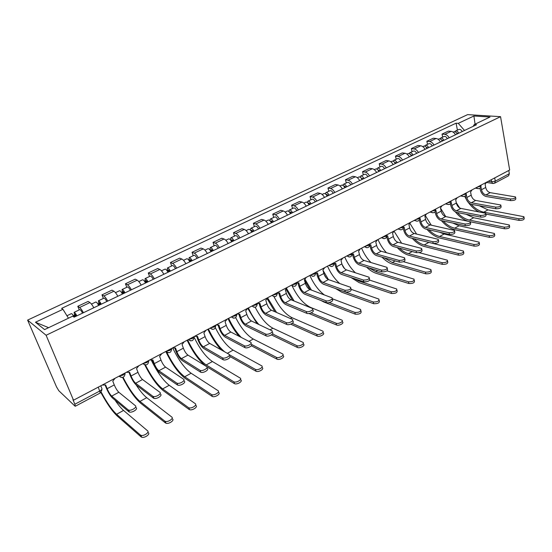 <?xml version="1.0" encoding="UTF-8"?>
<svg xmlns="http://www.w3.org/2000/svg" width="552" height="552" viewBox="0 0 552 552"><rect width="100%" height="100%" fill="white"/><g stroke="black" fill="none" stroke-linecap="round" stroke-linejoin="round"><path stroke-width="0.83" d="M98.297 387.124L100.229 392.989L75.307 406.244L74.906 406.044L58.795 390.706L56.504 386.848L27.6 320.105L46.106 335.264L500.554 116.672L509.668 170.016L73.513 400.2L46.106 335.264M500.554 116.672L467.606 114.63L27.6 320.105M75.307 406.244L74.858 404.236L99.864 390.968C101.713 389.878 102.348 388.967 101.768 388.222L100.788 385.807M73.513 400.2L72.919 399.641L74.858 404.236M508.785 170.485L509.337 173.701L508.62 175.75L494.599 183.209L495.282 181.159L509.337 173.701M455.524 134.764C454.289 132.728 452.833 131.59 451.156 131.362L448.334 131.121L442.028 134.101L444.836 134.357C446.513 134.591 447.969 135.737 449.204 137.793M442.642 137.158L442.028 134.101M440.482 141.961C439.24 139.891 437.784 138.738 436.121 138.49L433.327 138.214L426.875 141.264L429.656 141.553C431.312 141.809 432.768 142.975 434.017 145.052M427.51 144.348L426.875 141.264M425.088 149.323C423.832 147.225 422.383 146.045 420.734 145.783L417.967 145.48L411.364 148.598L414.117 148.923C415.759 149.192 417.208 150.385 418.464 152.49M412.033 151.703L411.364 148.598M409.329 156.858C408.059 154.739 406.61 153.539 404.982 153.249L402.249 152.911L395.48 156.112L398.199 156.464C399.827 156.761 401.276 157.975 402.546 160.108M396.177 159.238L395.48 156.112M393.183 164.579C391.906 162.433 390.464 161.205 388.849 160.894L386.145 160.522L379.217 163.799L381.901 164.185C383.509 164.503 384.951 165.745 386.234 167.905M379.948 166.959L379.217 163.799M376.643 172.493C375.353 170.313 373.918 169.064 372.317 168.733L369.654 168.319L362.554 171.679L365.203 172.1C366.79 172.445 368.232 173.707 369.523 175.895M363.319 174.86L362.554 171.679M359.697 180.594C358.393 178.393 356.958 177.109 355.384 176.757L352.756 176.309L345.483 179.745L348.091 180.214C349.657 180.58 351.093 181.87 352.397 184.085M346.283 182.96L345.483 179.745M342.323 188.908C341.012 186.673 339.577 185.362 338.031 184.982L335.437 184.499L327.985 188.018L330.551 188.529C332.097 188.915 333.525 190.233 334.836 192.482M328.82 191.261L327.985 188.018M324.507 197.423C323.182 195.16 321.761 193.821 320.229 193.421L317.683 192.889L310.038 196.505L312.563 197.057C314.081 197.471 315.502 198.817 316.827 201.094M310.914 199.769L310.038 196.505M306.229 206.165C304.897 203.867 303.476 202.501 301.978 202.073L299.481 201.501L291.635 205.206L294.112 205.799C295.603 206.241 297.017 207.621 298.356 209.932M292.553 208.504L291.635 205.206M287.482 215.135C286.136 212.803 284.722 211.409 283.252 210.947L280.802 210.326L272.75 214.135L275.179 214.776C276.642 215.245 278.049 216.653 279.402 218.999M273.709 217.453L272.75 214.135M268.237 224.34C266.878 221.973 265.477 220.545 264.028 220.062L261.634 219.392L253.375 223.298L255.748 223.988C257.177 224.485 258.571 225.927 259.937 228.307M254.375 226.644L253.375 223.298M248.476 233.786C247.103 231.392 245.709 229.929 244.301 229.411L241.955 228.694L233.475 232.702L235.794 233.441C237.187 233.979 238.574 235.449 239.954 237.864M234.524 236.083L233.475 232.702M228.176 243.494C226.789 241.058 225.409 239.568 224.036 239.016L221.752 238.243L213.037 242.362L215.294 243.163C216.66 243.722 218.033 245.233 219.42 247.682M214.135 245.771L213.037 242.362M207.324 253.471C205.924 250.994 204.557 249.469 203.212 248.883L200.997 248.055L192.048 252.292L194.235 253.14C195.56 253.741 196.919 255.286 198.327 257.77M193.193 255.728L192.048 252.292M185.886 263.718C184.471 261.213 183.119 259.647 181.815 259.026L179.669 258.143L170.464 262.49L172.583 263.407C173.866 264.042 175.219 265.622 176.633 268.141M171.665 265.96L170.464 262.49M163.84 274.261C162.419 271.715 161.074 270.114 159.818 269.459L157.741 268.507L148.281 272.978L150.323 273.958C151.565 274.634 152.897 276.248 154.325 278.815M149.537 276.483L148.281 272.978M141.167 285.108C139.725 282.52 138.4 280.878 137.186 280.181L135.192 279.167L125.456 283.769L127.415 284.811C128.616 285.529 129.934 287.185 131.376 289.786M126.774 287.302L125.456 283.769M117.831 296.265C116.382 293.636 115.071 291.953 113.905 291.221L111.994 290.138L101.975 294.871L103.852 295.982C104.997 296.741 106.294 298.439 107.75 301.088M103.348 298.439L101.975 294.871M93.805 307.754C92.343 305.083 91.052 303.358 89.935 302.579L88.113 301.426L77.797 306.298L79.585 307.485C80.675 308.285 81.958 310.031 83.421 312.722M79.24 309.9L77.797 306.298M458.27 123.351L473.906 115.996L490.024 117.017L474.258 124.545L473.188 126.318L464.515 130.465L458.27 123.351L456.09 123.186L61.617 308.375L62.942 309.306L68.448 318.207M48.61 327.674L35.452 322.237L44.588 329.599L72.712 316.179L74.12 317.172L476.548 124.711L474.258 124.545M35.452 322.237L62.942 309.306M457.422 130.127L456.09 123.186M473.906 115.996L475.072 124.152M515.637 197.561L515.809 198.568C515.858 199.907 514.14 200.59 510.655 200.617L510.372 198.968C513.857 198.941 515.575 198.258 515.533 196.926L490.162 192.648C487.913 192.013 486.422 190.288 485.698 187.473L485.111 184.278L486.602 182.195M479.964 188.232L480.205 189.529C481.192 193.324 483.193 195.656 486.222 196.526L510.655 200.617M510.372 198.968L485.926 194.925C483.676 194.283 482.186 192.551 481.454 189.722L480.93 186.921M524.041 217.378L524.207 218.33C524.262 219.737 522.558 220.427 519.073 220.4L518.797 218.771C522.282 218.799 523.993 218.109 523.931 216.701L487.961 209.877L479.357 205.779M457.767 133.694L456.262 132.611M458.788 133.204C457.829 131.41 456.704 130.7 455.428 131.079L454.744 131.728M462.176 131.583C461.217 129.796 460.099 129.085 458.815 129.472L455.428 131.079M457.18 133.977C456.221 132.176 455.096 131.466 453.82 131.838L453.185 132.142M464.687 196.346L466.198 199.189M468.289 202.398C471.339 206.558 474.803 209.684 478.694 211.789M485.898 214.079L519.073 220.4M518.797 218.771L483.787 212.175C479.315 211.243 475.113 208.615 471.187 204.268M500.94 205.682L501.112 206.655C501.188 208.056 499.45 208.76 495.903 208.773L495.606 207.117C499.153 207.097 500.892 206.393 500.816 204.999L475.672 200.438C473.437 199.776 471.939 198.023 471.187 195.18L470.573 191.958L472.098 189.853M465.35 195.932L465.612 197.278C466.626 201.107 468.641 203.474 471.643 204.378L495.903 208.773M495.606 207.117L471.332 202.77C469.103 202.101 467.606 200.341 466.847 197.492L466.24 194.325M485.877 213.997L486.057 214.942C486.167 216.391 484.408 217.122 480.792 217.129L480.475 215.459C484.097 215.446 485.85 214.714 485.746 213.272L460.844 208.408C458.622 207.718 457.118 205.937 456.345 203.074L455.697 199.824L457.249 197.685M450.391 203.778L450.673 205.206C451.729 209.07 453.744 211.471 456.725 212.417L480.792 217.129M451.101 202.26L451.902 205.434C452.681 208.311 454.186 210.098 456.401 210.795L480.475 215.459M509.482 225.713L509.641 226.63C509.737 228.1 508.006 228.811 504.459 228.769L504.162 227.134C507.716 227.169 509.448 226.458 509.351 224.988L473.678 217.736L466.081 214.252M442.89 140.808L441.317 139.725M443.891 140.332C442.925 138.511 441.807 137.786 440.544 138.152L439.854 138.842M447.361 138.669C446.395 136.855 445.278 136.137 444.008 136.503L440.544 138.152M442.249 141.119C441.276 139.297 440.158 138.566 438.902 138.931L438.136 139.297M450.287 203.881L450.494 204.323M455.365 211.927C459.043 216.377 463.052 219.406 467.413 221.014M470.373 221.8L504.459 228.769M504.162 227.134L469.407 220.089C465.17 219.158 461.141 216.639 457.325 212.534M459.664 207.959L456.269 202.694M494.564 234.248L494.723 235.124C494.854 236.656 493.108 237.401 489.486 237.346L489.182 235.697C492.805 235.745 494.551 235 494.426 233.475L459.064 225.782L452.73 223.029M427.662 148.095L426.027 147.011M428.649 147.619C427.669 145.776 426.558 145.038 425.309 145.397L424.619 146.114M432.202 145.921C431.222 144.086 430.105 143.347 428.856 143.706L425.309 145.397M426.965 148.426C425.985 146.584 424.874 145.838 423.632 146.19L422.742 146.618M441.4 220.634C445.671 225.568 450.204 228.618 455.014 229.77L489.486 237.346M489.182 235.697L454.689 228.19C450.701 227.258 446.865 224.864 443.18 221.014M445.719 216.584L440.524 208.118M470.456 222.518L470.628 223.422C470.773 224.933 469 225.692 465.308 225.692L464.977 224.002C468.669 224.002 470.449 223.243 470.304 221.738L445.664 216.57C443.456 215.846 441.952 214.038 441.151 211.147L440.475 207.876L442.055 205.703M435.066 211.775L435.39 213.32C436.473 217.219 438.495 219.661 441.455 220.648L465.308 225.692M435.59 210.45L435.914 210.284L436.604 213.569C437.412 216.467 438.916 218.281 441.117 219.013L464.977 224.002M454.648 231.247L454.827 232.116C455.007 233.689 453.213 234.469 449.445 234.462L449.1 232.765C452.868 232.765 454.662 231.985 454.482 230.419L430.118 224.926C427.931 224.174 426.42 222.339 425.592 219.42L424.888 216.122L426.496 213.914M419.361 219.91L419.734 221.628C420.859 225.561 422.887 228.045 425.82 229.08L449.445 234.462M419.706 218.813L420.217 218.592L420.934 221.897C421.769 224.823 423.281 226.665 425.461 227.431L449.1 232.765M438.447 240.189L438.619 241.024C438.84 242.659 437.025 243.473 433.182 243.453L432.816 241.742C436.66 241.755 438.474 240.941 438.26 239.313L414.193 233.489C412.027 232.696 410.515 230.833 409.66 227.886L408.915 224.56L410.564 222.325M403.257 228.176L403.698 230.143C404.857 234.11 406.893 236.629 409.805 237.712L433.182 243.453M403.436 227.369L404.133 227.093L404.892 230.425C405.754 233.372 407.266 235.249 409.425 236.049L432.816 241.742M479.288 242.99L479.446 243.832C479.612 245.426 477.853 246.192 474.154 246.13L473.83 244.467C477.528 244.522 479.295 243.756 479.129 242.169L444.112 234.013L439.502 232.199M412.075 155.547L410.384 154.484M413.048 155.084C412.054 153.221 410.943 152.462 409.722 152.807L409.018 153.573M416.677 153.346C415.69 151.489 414.58 150.73 413.351 151.082L409.722 152.807M411.323 155.905C410.329 154.042 409.218 153.284 407.997 153.622L406.969 154.111M426.937 229.335C431.084 234 435.431 236.911 439.972 238.071L474.154 246.13M473.83 244.467L439.633 236.477C435.921 235.552 432.306 233.317 428.78 229.756M431.291 225.188L425.454 215.756M463.632 251.953L463.79 252.747C463.997 254.41 462.21 255.203 458.443 255.134L458.098 253.458C461.872 253.52 463.659 252.726 463.452 251.07L427.614 242.087M396.115 163.178L394.369 162.136M397.067 162.723C396.067 160.839 394.963 160.059 393.755 160.39L393.052 161.212M400.786 160.942C399.786 159.066 398.682 158.293 397.474 158.624L393.755 160.39M395.301 163.564C394.3 161.681 393.196 160.901 391.989 161.232L390.823 161.791M412.213 238.305C416.201 242.659 420.32 245.412 424.578 246.565L458.443 255.134M458.098 253.458L424.226 244.957C420.817 244.06 417.45 241.997 414.138 238.774M416.594 234.055L410.039 223.581M447.582 261.137L447.741 261.889C447.989 263.614 446.188 264.442 442.338 264.367L441.979 262.669C445.83 262.745 447.631 261.924 447.389 260.199L419.134 252.643M379.769 170.996L377.975 169.988M380.701 170.547C379.686 168.643 378.589 167.849 377.402 168.167L376.706 169.036M384.516 168.726C383.502 166.828 382.398 166.035 381.211 166.359L377.402 168.167M378.893 171.417C377.878 169.505 376.781 168.705 375.601 169.022L374.277 169.65M397.233 247.572C401.021 251.574 404.885 254.134 408.811 255.259L442.338 264.367M441.979 262.669L408.445 253.644C405.382 252.788 402.325 250.946 399.268 248.11M401.628 243.218L394.142 231.309M421.832 249.366L422.004 250.153C422.266 251.864 420.431 252.699 416.505 252.678L416.118 250.953C420.044 250.967 421.88 250.132 421.624 248.428L397.888 242.252C395.736 241.431 394.225 239.533 393.341 236.56L392.562 233.213L394.238 230.936M386.717 236.504L387.276 238.864C388.477 242.859 390.512 245.426 393.39 246.558L416.505 252.678M386.766 236.118L387.663 235.807L388.449 239.161C389.339 242.142 390.857 244.046 392.996 244.881L416.118 250.953M431.126 270.549L431.284 271.253C431.574 273.054 429.753 273.909 425.82 273.827L425.44 272.122C429.38 272.205 431.202 271.349 430.912 269.555L403.464 261.696M363.023 179.007L361.187 178.048M363.934 178.572C362.906 176.64 361.808 175.826 360.649 176.129L359.952 177.068M367.839 176.702C366.811 174.777 365.721 173.97 364.555 174.273L360.649 176.129M362.077 179.455C361.049 177.523 359.959 176.709 358.8 177.006L357.323 177.709M382.018 257.177C385.551 260.751 389.098 263.083 392.665 264.166L425.82 273.827M425.44 272.122L392.279 262.538L384.22 257.805M386.414 252.692C382.929 248.917 380.128 244.522 377.996 239.513M404.788 258.771L404.961 259.516C405.265 261.296 403.408 262.165 399.4 262.138L398.992 260.399C403.001 260.42 404.857 259.55 404.561 257.784L381.17 251.243C379.045 250.38 377.527 248.448 376.616 245.454L375.795 242.08L377.513 239.768M369.771 245.06L370.44 247.8C371.682 251.836 373.725 254.444 376.574 255.624L399.4 262.138M369.667 245.067L370.772 244.736L371.606 248.117C372.524 251.125 374.042 253.064 376.16 253.934L398.992 260.399M414.255 280.202L414.4 280.858C414.738 282.734 412.896 283.625 408.88 283.528L408.487 281.81C412.503 281.906 414.345 281.016 414.014 279.146L387 270.866M345.856 187.218L344.282 185.989L343.993 186.328M346.746 186.79C345.704 184.83 344.62 184.002 343.482 184.292L342.792 185.299M350.748 184.872C349.713 182.926 348.622 182.098 347.484 182.388L343.482 184.292M344.848 187.701C343.806 185.741 342.723 184.906 341.584 185.189L339.949 185.969M366.604 267.154C369.805 270.232 372.979 272.281 376.126 273.295L408.88 283.528M408.487 281.81L375.726 271.646L369.074 267.913M370.978 262.524C367.094 258.515 363.961 253.734 361.574 248.179M387.304 268.424L387.476 269.128C387.814 270.977 385.945 271.881 381.846 271.846L381.418 270.087C385.517 270.121 387.394 269.217 387.055 267.375L364.03 260.454C361.933 259.55 360.415 257.591 359.469 254.569L358.614 251.167L360.366 248.814M352.493 254.224L353.19 256.956C354.467 261.034 356.516 263.683 359.331 264.912L381.846 271.846M352.135 254.224L353.459 253.885L354.329 257.301C355.281 260.33 356.806 262.303 358.897 263.214L381.418 270.087M396.943 290.11L397.088 290.711C397.468 292.67 395.605 293.595 391.499 293.485L391.085 291.753C395.191 291.856 397.054 290.932 396.674 288.986L369.771 280.154M328.261 195.629L326.694 194.38L326.384 194.835M329.123 195.215C328.074 193.234 326.991 192.379 325.887 192.655L325.211 193.752M333.229 193.255C332.18 191.275 331.103 190.426 329.986 190.709L325.887 192.655M327.177 196.146C326.128 194.166 325.045 193.31 323.941 193.579L322.133 194.442M351.051 277.566L359.179 282.645L391.499 293.485M391.085 291.753L358.759 280.989L354.08 278.574M344.662 268.727L342.081 264.553M355.371 272.771C350.996 268.527 347.456 263.29 344.752 257.06M369.364 278.332L369.523 278.981C369.909 280.913 368.012 281.851 363.83 281.81L363.382 280.036C367.57 280.078 369.467 279.133 369.081 277.214L346.463 269.9C344.386 268.962 342.868 266.968 341.888 263.911L340.991 260.482L342.785 258.094M334.767 263.614L335.492 266.354C336.817 270.459 338.866 273.157 341.647 274.447L363.83 281.81M334.146 263.601L335.713 263.276L336.616 266.713C337.603 269.776 339.128 271.777 341.191 272.729L363.382 280.036M379.176 300.274L379.314 300.826C379.741 302.862 377.858 303.821 373.663 303.71L373.221 301.965C377.423 302.068 379.307 301.109 378.879 299.08L351.479 289.441M310.217 204.261L308.658 202.977L308.34 203.598M311.059 203.86C309.989 201.853 308.92 200.976 307.837 201.232L307.181 202.432M315.268 201.846C314.205 199.845 313.129 198.975 312.046 199.237L307.837 201.232M309.058 204.813C307.995 202.805 306.919 201.928 305.842 202.184L303.855 203.129M324.224 274.592L326.287 277.994M335.547 288.537L341.805 292.229L373.663 303.71M373.221 301.965L345.842 292.16M328.481 279.609L322.989 270.314M339.708 283.507C334.719 279.064 330.655 273.281 327.508 266.154M350.941 288.496L351.093 289.103C351.527 291.111 349.602 292.084 345.331 292.036L344.862 290.248C349.133 290.297 351.058 289.324 350.63 287.323L328.433 279.588C326.391 278.608 324.866 276.58 323.858 273.502L322.913 270.038L324.748 267.616M316.593 273.247L317.345 275.986C318.711 280.133 320.767 282.879 323.507 284.225L345.331 292.036M315.682 273.199L317.497 272.902L318.449 276.373C319.47 279.457 320.995 281.499 323.03 282.493L344.862 290.248M360.932 310.7L361.063 311.204C361.539 313.322 359.635 314.323 355.343 314.198L354.888 312.439C359.179 312.556 361.084 311.556 360.608 309.444L332.138 298.701M291.704 213.113L290.166 211.795L289.869 212.644M292.519 212.72C291.442 210.691 290.38 209.794 289.324 210.036L288.703 211.361M296.838 210.657C295.762 208.628 294.699 207.738 293.643 207.98L289.324 210.036M290.469 213.7C289.393 211.664 288.33 210.767 287.281 211.009L285.101 212.044M304.414 280.009L309.962 289.545M320.726 300.378L323.989 302.061L355.343 314.198M354.888 312.439L329.185 302.551M311.452 290.104L305.063 279.409M324.321 294.927C318.476 290.435 313.653 283.949 309.844 275.476M332.014 298.936L332.166 299.494C334.581 300.571 328.757 303.614 326.329 302.544L325.832 300.743C328.261 301.813 334.091 298.763 331.683 297.7L309.941 289.531C307.926 288.51 306.401 286.44 305.353 283.335L304.373 279.85L306.243 277.38M297.935 283.135L298.722 285.874C300.136 290.062 302.192 292.857 304.89 294.257L326.329 302.544M296.721 283.017L298.804 282.79L299.805 286.281C300.861 289.4 302.392 291.477 304.393 292.512L325.832 300.743M342.205 321.409L342.323 321.857C344.765 323.023 338.997 326.142 336.534 324.976L336.051 323.203C338.514 324.362 344.289 321.25 341.847 320.091L310.672 307.45C303.579 304.035 297.39 296.831 292.098 285.846M272.709 222.194L271.184 220.848L270.97 222.035M273.495 221.821C272.405 219.758 271.349 218.84 270.335 219.061L269.749 220.552M277.932 219.703C276.842 217.647 275.786 216.729 274.758 216.957L270.335 219.061M271.391 222.829C270.301 220.765 269.245 219.841 268.231 220.062L265.857 221.186M286.102 289.414L292.588 300.398M308.968 313.495L336.534 324.976M336.051 323.203L311.142 312.894M294.133 301.026L286.681 288.744M312.577 309.665L312.722 310.176C315.268 311.252 309.23 314.495 306.802 313.343L306.284 311.528C308.713 312.673 314.757 309.437 312.211 308.361L290.952 299.736C288.972 298.666 287.447 296.562 286.364 293.429L285.336 289.91L287.247 287.406M278.788 293.278L279.602 296.024C281.072 300.247 283.128 303.089 285.777 304.559L306.802 313.343M277.339 293.126L279.623 292.933L280.664 296.458C281.762 299.598 283.293 301.716 285.26 302.8L306.284 311.528M322.961 332.414L323.072 332.808C325.652 333.981 319.677 337.306 317.207 336.051L316.696 334.264C319.166 335.506 325.156 332.194 322.568 331.021L292.042 317.704C285.363 314.309 279.353 307.312 274.013 296.7M253.216 231.523L251.698 230.136L251.429 231.474M253.968 231.157C252.864 229.073 251.822 228.128 250.836 228.328L250.318 230.018M258.522 228.983C257.418 226.9 256.37 225.961 255.383 226.168L250.836 228.328M251.477 231.564L252.857 230.902M251.809 232.192C250.705 230.101 249.663 229.156 248.676 229.356L246.095 230.584M267.258 298.929L274.93 311.742M290.704 324.162L317.207 336.051M316.696 334.264L292.263 323.368M276.573 312.46L267.679 297.976M292.601 320.684L292.732 321.147C295.423 322.23 289.158 325.68 286.729 324.438L286.184 322.609C288.613 323.845 294.885 320.401 292.201 319.325L271.46 310.217C269.514 309.099 267.982 306.96 266.864 303.793L265.788 300.247L267.741 297.7M259.123 303.69L259.978 306.443C261.496 310.707 263.552 313.605 266.154 315.137L286.729 324.438M257.411 303.483L259.923 303.352L261.013 306.905C262.145 310.079 263.677 312.232 265.609 313.363L286.184 322.609M303.186 343.717L303.283 344.055C306.015 345.241 299.812 348.774 297.342 347.436L296.81 345.628C299.274 346.966 305.484 343.434 302.758 342.261L272.923 328.226C266.492 324.755 260.585 317.759 255.196 307.236M233.192 241.093L231.695 239.678L231.598 241.058L231.219 240.927M233.917 240.748C232.799 238.636 231.764 237.664 230.819 237.843L230.391 239.803M238.588 238.512C237.477 236.401 236.442 235.442 235.483 235.628L230.819 237.843M231.364 241.169L232.834 240.465M231.695 241.81C230.577 239.692 229.542 238.719 228.604 238.899L225.802 240.23M272.239 332.456C274.896 333.56 268.651 337.106 266.167 335.885L265.595 334.043C268.079 335.257 274.337 331.711 271.674 330.613L251.436 320.981C249.532 319.815 248 317.635 246.841 314.44L245.709 310.866L247.71 308.271L257.046 323.658M271.467 334.919L297.342 347.436M296.81 345.628L272.55 333.96M258.853 324.514C254.762 319.815 251.27 314.281 248.386 307.912M238.926 314.385L239.816 317.145C241.39 321.45 243.446 324.403 245.992 325.997L266.092 335.851M236.87 314.067L239.685 314.053L240.831 317.635C241.997 320.836 243.535 323.03 245.426 324.217L265.519 334.008M282.997 355.647C285.695 356.854 279.519 360.49 276.994 359.173L276.435 357.358C278.96 358.669 285.142 355.033 282.445 353.839L253.292 339.031C247.006 335.402 241.141 328.267 235.683 317.635M212.63 250.932L211.147 249.476L211.092 250.856L210.436 250.615M213.313 250.601C212.182 248.455 211.161 247.462 210.25 247.62L209.981 249.959M218.116 248.303C216.991 246.164 215.963 245.178 215.045 245.343L210.25 247.62M210.698 251.043L212.265 250.291M211.036 251.691C209.905 249.545 208.884 248.545 207.98 248.704L204.944 250.146M228.052 318.649C231.15 325.363 234.821 331.241 239.064 336.285M251.339 345.773L276.911 359.138M276.352 357.316L251.602 344.455M241.203 337.389C236.373 332.325 232.192 325.963 228.68 318.318M251.181 344.096C253.747 345.241 247.544 348.85 245.019 347.663L244.419 345.807C246.944 346.98 253.154 343.378 250.594 342.24L230.86 332.049C228.997 330.827 227.465 328.599 226.258 325.376L225.078 321.775L227.127 319.132M218.171 325.369L219.096 328.143C220.731 332.49 222.787 335.499 225.278 337.168L244.86 347.594M215.929 325.045L218.889 325.052L220.082 328.661C221.297 331.897 222.829 334.132 224.678 335.368L244.26 345.731M262.159 367.591C264.76 368.833 258.633 372.531 256.066 371.254L255.479 369.419C258.046 370.696 264.18 366.997 261.579 365.762L233.13 350.127C226.879 346.235 220.966 338.79 215.397 327.798M191.496 261.034L190.033 259.543L190.019 260.923L189.094 260.544L189.122 257.667L194.049 255.321C194.925 255.183 195.939 256.197 197.085 258.364M192.144 260.723C190.999 258.55 189.992 257.529 189.122 257.667M189.46 261.186L191.13 260.392M189.805 261.848C188.653 259.668 187.645 258.647 186.783 258.778L183.512 260.33M207.849 329.309C211.713 337.548 216.191 344.42 221.283 349.927M229.942 356.495L255.9 371.172M255.314 369.343L229.37 354.743M224.719 351.859C218.675 346.815 213.244 339.19 208.442 328.992M229.522 356.074C231.978 357.268 225.809 360.932 223.249 359.787L222.622 357.917C225.181 359.048 231.357 355.384 228.901 354.205L209.705 343.42C207.89 342.143 206.358 339.873 205.109 336.623L203.874 332.987L205.972 330.296M196.836 336.665L197.802 339.452C199.493 343.834 201.549 346.897 203.978 348.643L223.008 359.676M194.456 336.375L197.506 336.354L198.761 339.997C200.017 343.261 201.549 345.538 203.357 346.828L222.38 357.799M240.72 379.873C243.218 381.156 237.132 384.923 234.531 383.681L233.91 381.839C236.518 383.067 242.611 379.307 240.113 378.03L212.417 361.526C205.917 357.116 199.79 348.967 194.021 337.072M169.768 271.425L168.325 269.893L168.353 271.267L167.463 270.866L167.401 267.989L172.465 265.581C173.3 265.464 174.301 266.506 175.46 268.707M170.382 271.135C169.222 268.927 168.229 267.879 167.401 267.989M167.622 271.618L169.402 270.77M167.974 272.288C166.807 270.073 165.821 269.024 165 269.135L161.474 270.804M187.107 340.253C192.945 352.369 199.224 360.994 205.937 366.142M206.807 366.707L234.283 383.557M233.662 381.715L206.2 364.948C199.658 360.401 193.483 352.072 187.659 339.963M207.214 368.412C209.567 369.64 203.433 373.373 200.838 372.269L200.176 370.378C202.77 371.475 208.918 367.749 206.565 366.521L187.956 355.108C186.183 353.777 184.651 351.465 183.361 348.181L182.063 344.517L184.216 341.778M174.901 348.277L175.902 351.079C177.654 355.502 179.71 358.627 182.077 360.449L200.514 372.117M172.369 348.029L175.515 347.981L176.833 351.652C178.137 354.95 179.669 357.268 181.422 358.621L199.852 370.226M218.654 392.513C221.048 393.845 214.997 397.675 212.354 396.481L211.706 394.618C214.348 395.805 220.407 391.982 218.012 390.657L191.123 373.242C184.816 368.632 178.731 360.318 172.859 348.291M147.432 282.113L146.011 280.533L146.08 281.906L145.224 281.479L145.066 278.608L150.275 276.131C151.069 276.041 152.048 277.111 153.221 279.34M147.998 281.837C146.825 279.602 145.845 278.518 145.066 278.608M145.169 282.348L147.06 281.444M145.521 283.024C144.341 280.782 143.368 279.698 142.595 279.781L138.8 281.582M144.776 281.686L145.224 281.479M165.793 351.5C172.107 364.472 178.634 373.483 185.375 378.534L212.023 396.315M211.375 394.452L184.734 376.761C178.565 372.165 172.541 363.906 166.669 351.997M184.244 381.108C186.493 382.391 180.38 386.186 177.744 385.123L177.054 383.219C179.683 384.275 185.81 380.48 183.561 379.21L165.579 367.142C163.861 365.748 162.329 363.388 160.991 360.07L159.631 356.378L161.839 353.591M152.324 360.221L153.373 363.037C155.195 367.501 157.251 370.689 159.542 372.6L177.344 384.93M149.647 360.021L152.897 359.945L154.27 363.644C155.623 366.97 157.154 369.343 158.859 370.751L176.647 383.026M195.925 405.534C198.216 406.914 192.193 410.812 189.515 409.66L188.832 407.783C191.51 408.928 197.547 405.03 195.256 403.664L169.236 385.289C163.268 380.604 157.327 372.324 151.414 360.442M124.448 293.105L123.048 291.484L123.172 292.857L122.344 292.394L122.089 289.531L127.45 286.978C128.188 286.916 129.154 288.02 130.348 290.283M124.973 292.85C123.779 290.58 122.82 289.469 122.089 289.531M122.061 293.381L124.069 292.422M122.42 294.071C121.226 291.794 120.267 290.683 119.542 290.738L115.471 292.67M121.668 292.712L122.344 292.394M144.727 364.789C150.993 377.147 157.196 385.779 163.33 390.699L189.094 409.446M188.418 407.569L162.661 388.905C156.982 384.378 151.227 376.388 145.383 364.927M160.577 394.197C162.723 395.522 156.616 399.393 153.946 398.371L152.731 396.212L153.221 396.453C155.885 397.461 161.998 393.604 159.859 392.279L142.547 379.521C140.884 378.065 139.359 375.657 137.972 372.31L136.544 368.591L138.807 365.748M129.099 372.51L130.196 375.346C132.08 379.852 134.129 383.109 136.344 385.096L153.463 398.13M126.256 372.365L129.61 372.255L131.052 375.988C132.459 379.348 133.984 381.763 135.626 383.24L152.731 396.212M172.514 418.947C174.694 420.369 168.684 424.343 165.98 423.246L164.758 421.086L165.262 421.348C167.967 422.446 173.99 418.478 171.81 417.057L146.722 397.681C143.554 395.163 140.035 390.919 136.151 384.944M100.795 304.414L99.422 302.751L99.595 304.117L98.801 303.628L98.442 300.771L103.962 298.149C104.652 298.114 105.598 299.246 106.798 301.544M101.271 304.186C100.064 301.882 99.118 300.743 98.442 300.771M98.284 304.745L100.416 303.724M98.642 305.442C97.435 303.131 96.496 301.992 95.82 302.013L91.46 304.09M97.89 304.062L98.801 303.628M122.592 377.444C128.871 389.622 134.888 398.213 140.656 403.208L165.476 422.977M164.758 421.086L139.96 401.401C134.571 396.75 128.94 388.718 123.061 377.306M136.185 407.686C138.214 409.066 132.107 412.999 129.41 412.033L128.851 411.744L128.085 409.805L128.644 410.095C131.341 411.054 137.462 407.128 135.433 405.754L118.839 392.265C117.231 390.74 115.706 388.291 114.271 384.91L112.78 381.156L115.099 378.258M105.177 385.165L106.322 388.015C108.282 392.569 110.324 395.887 112.463 397.971L128.851 411.744M102.175 385.082L105.632 384.937L107.143 388.698C108.599 392.086 110.124 394.556 111.711 396.101L128.085 409.805M148.385 432.768C150.454 434.245 144.451 438.295 141.712 437.246L140.374 435.024L140.96 435.335C143.699 436.377 149.716 432.34 147.646 430.87L123.551 410.433C121.054 408.273 118.211 404.844 115.03 400.131M76.438 316.061L75.093 314.35L75.32 315.716L74.568 315.192L74.099 312.342L79.778 309.644C80.413 309.637 81.337 310.804 82.558 313.136M76.866 315.854C75.638 313.515 74.713 312.342 74.099 312.342M73.795 316.441L76.052 315.364M74.161 317.152C72.933 314.806 72.015 313.633 71.401 313.626L66.93 315.751M73.395 315.751L74.568 315.192M100.906 392.506C106.867 403.574 112.339 411.433 117.321 416.084L141.126 436.929M140.374 435.024L116.589 414.262C111.925 409.929 106.798 402.567 101.216 392.175M119.418 375.974L123.144 375.098L125.173 372.938M143.23 363.409L146.901 362.54L148.812 360.463M166.345 351.21L169.975 350.347L171.775 348.346M188.805 339.356L192.393 338.507L194.076 336.575M210.636 327.833L214.176 326.991L215.763 325.128M231.861 316.634L235.359 315.799L236.849 314.005M252.512 305.739L255.969 304.911L257.363 303.179M272.598 295.134L276.014 294.313L277.325 292.643M292.16 284.811L295.534 284.004L296.755 282.389M311.204 274.765L314.536 273.958L315.682 272.398M329.751 264.974L333.049 264.173L334.112 262.669M347.829 255.431L351.093 254.644L352.079 253.189M365.452 246.13L368.674 245.35L369.598 243.943M382.633 237.063L385.82 236.29L386.676 234.931M399.393 228.217L402.546 227.452L403.339 226.141M415.746 219.592L418.864 218.833L419.596 217.557M431.705 211.168L434.79 210.415L435.459 209.187M447.286 202.943L450.335 202.198L450.963 201.004M462.5 194.918L465.522 194.173L466.123 193.007M477.363 187.073L480.35 186.341L480.923 185.189M488.189 181.36L491.494 181.843L495.282 181.159L494.702 177.917M491.128 179.807L492.37 183.319L494.599 183.209M103.852 295.982L113.905 291.221M127.415 284.811L137.186 280.181M150.323 273.958L159.818 269.459M172.583 263.407L181.815 259.026M194.235 253.14L203.212 248.883M215.294 243.163L224.036 239.016M235.794 233.441L244.301 229.411M255.748 223.988L264.028 220.062M275.179 214.776L283.252 210.947M294.112 205.799L301.978 202.073M312.563 197.057L320.229 193.421M330.551 188.529L338.031 184.982M348.091 180.214L355.384 176.757M365.203 172.1L372.317 168.733M381.901 164.185L388.849 160.894M398.199 156.464L404.982 153.249M414.117 148.923L420.734 145.783M429.656 141.553L436.121 138.49M444.836 134.357L451.156 131.362M79.585 307.485L89.935 302.579M476.638 187.452L477.383 188.48L478.322 188.708M461.789 195.291L462.479 196.277L463.507 196.547M446.582 203.315L447.223 204.254L448.341 204.571M431.008 211.533L431.595 212.41L432.809 212.789M415.056 219.951L415.58 220.752L416.898 221.207M398.716 228.576L399.165 229.294L400.6 229.832M381.97 237.415L383.888 238.671M364.796 246.475L366.756 247.731M347.187 255.769L349.188 257.025M329.123 265.305L331.165 266.554M310.59 275.089L312.667 276.338M272.019 295.444L274.165 296.693M251.947 306.036L254.127 307.285M231.316 316.924L233.53 318.166M210.105 328.116L212.347 329.358M188.301 339.625L190.564 340.86M165.862 351.465L168.146 352.7M142.768 363.658L145.059 364.879M118.984 376.209L121.288 377.423M493.24 183.512L486.533 182.45M485.698 187.473L481.454 189.722M490.162 192.648L485.926 194.925M456.897 133.432L457.449 133.163M483.787 212.175L487.961 209.877M471.187 195.18L466.847 197.492M475.672 200.438L471.332 202.77M456.345 203.074L451.902 205.434M460.844 208.408L456.401 210.795M441.959 140.567L442.566 140.277M469.407 220.089L473.678 217.736M426.675 147.867L427.338 147.55M454.689 228.19L459.064 225.782M441.151 211.147L436.604 213.569M445.664 216.57L441.117 219.013M425.592 219.42L420.934 221.897M430.118 224.926L425.461 227.431M409.66 227.886L404.892 230.425M414.193 233.489L409.425 236.049M411.026 155.34L411.751 154.995M439.633 236.477L444.112 234.013M395.004 162.999L395.784 162.626M424.226 244.957L428.807 242.431M378.589 170.837L379.438 170.437M408.445 253.644L412.247 251.546M393.341 236.56L388.449 239.161M397.888 242.252L392.996 244.881M361.774 178.869L362.685 178.434M392.279 262.538L395.191 260.937M376.616 245.454L371.606 248.117M381.17 251.243L376.16 253.934M344.538 187.107L345.517 186.638M375.726 271.646L377.692 270.563M359.469 254.569L354.329 257.301M364.03 260.454L358.897 263.214M326.867 195.546L327.916 195.042M358.759 280.989L359.731 280.45M341.888 263.911L336.616 266.713M346.463 269.9L341.191 272.729M308.74 204.205L309.872 203.667M323.858 273.502L318.449 276.373M328.433 279.588L323.03 282.493M290.145 213.086L291.359 212.513M305.353 283.335L299.805 286.281M309.941 289.531L304.393 292.512M271.067 222.201L272.364 221.587M286.364 293.429L280.664 296.458M290.952 299.736L285.26 302.8M290.476 318.566L292.042 317.704M266.864 303.793L261.013 306.905M271.46 310.217L265.609 313.363M270.018 329.827L272.923 328.226M246.841 314.44L240.831 317.635M251.436 320.981L245.426 324.217M248.973 341.405L253.292 339.031M226.258 325.376L220.082 328.661M230.86 332.049L224.678 335.368M227.32 353.321L233.13 350.127M205.109 336.623L198.761 339.997M209.705 343.42L203.357 346.828M206.2 364.948L212.417 361.526M183.361 348.181L176.833 351.652M187.956 355.108L181.422 358.621M184.734 376.761L191.123 373.242M160.991 360.07L154.27 363.644M165.579 367.142L158.859 370.751M162.661 388.905L169.236 385.289M137.972 372.31L131.052 375.988M142.547 379.521L135.626 383.24M139.96 401.401L146.722 397.681M114.271 384.91L107.143 388.698M118.839 392.265L111.711 396.101M116.589 414.262L123.551 410.433M475.313 188.149L477.383 188.48C479.64 188.991 480.861 188.087 481.047 185.776M460.547 195.946L462.479 196.277C464.798 196.871 466.054 195.974 466.247 193.586M445.443 203.916L447.223 204.254C449.59 204.937 450.887 204.047 451.101 201.583M429.973 212.078L431.595 212.41C434.024 213.203 435.356 212.32 435.583 209.767M414.138 220.434L415.58 220.752C418.071 221.669 419.444 220.8 419.699 218.15M397.923 228.997L399.165 229.294C401.718 230.343 403.139 229.494 403.422 226.741M381.308 237.767L382.336 238.029C384.951 239.237 386.421 238.409 386.738 235.545M364.279 246.751L365.086 246.979C367.763 248.352 369.281 247.544 369.64 244.57M346.822 255.962L347.387 256.135C350.127 257.694 351.7 256.921 352.1 253.816M328.916 265.415L329.233 265.519C332.028 267.285 333.656 266.547 334.119 263.304M310.541 275.11L310.61 275.131C313.453 277.125 315.137 276.421 315.661 273.04M291.58 285.115C294.471 287.185 296.183 286.495 296.714 283.031M272.074 295.41C275.006 297.514 276.738 296.803 277.263 293.284M252.036 305.987C255.017 308.119 256.77 307.395 257.287 303.821M231.433 316.862C234.469 319.022 236.249 318.283 236.76 314.64M210.257 328.033C213.355 330.227 215.149 329.468 215.659 325.756M188.48 339.528C191.634 341.757 193.462 340.977 193.959 337.189M166.069 351.355C169.291 353.611 171.148 352.811 171.644 348.947M142.996 363.533C146.204 365.81 148.102 365.031 148.702 361.187M119.239 376.071C122.378 378.368 124.331 377.63 125.09 373.87M100.229 392.989L101.947 389.822M266.167 335.885L265.595 334.043M276.994 359.173L276.435 357.358M245.019 347.663L244.419 345.807M256.066 371.254L255.479 369.419M223.249 359.787L222.622 357.917M234.531 383.681L233.91 381.839M200.838 372.269L200.176 370.378M212.354 396.481L211.706 394.618M177.744 385.123L177.054 383.219M189.515 409.66L188.832 407.783M153.946 398.371L153.221 396.453M165.98 423.246L165.262 421.348M129.41 412.033L128.644 410.095M141.712 437.246L140.96 435.335"/></g></svg>

